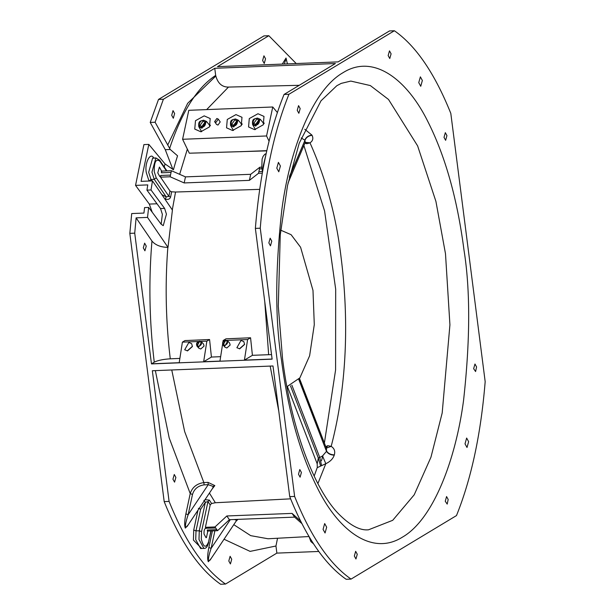<?xml version="1.0" encoding="UTF-8"?>
<svg xmlns="http://www.w3.org/2000/svg" width="615" height="615" viewBox="0 0 615 615"><rect width="100%" height="100%" fill="white"/><g stroke="black" fill="none" stroke-linecap="round" stroke-linejoin="round"><path stroke-width="0.92" d="M445.26 501.256L447.197 504.1L448.181 499.495L446.567 496.551L445.26 501.256M473.65 368.708L475.595 371.545L476.579 366.94L474.965 364.003L473.65 368.708M288.95 94.264C274.09 131.149 264.527 175.79 260.26 228.196L255.371 228.388C259.63 175.99 269.193 131.341 284.053 94.456L288.95 94.264L394.376 30.75C415.878 45.725 434.69 73.277 450.81 113.398L485.174 381.646C480.907 434.052 471.344 478.693 456.484 515.578L351.057 579.092L346.16 579.284C324.659 564.309 305.847 536.764 289.734 496.636L272.991 365.979L152.343 370.745L169.087 501.41C185.2 541.531 204.011 569.083 225.513 584.058L220.624 584.25C199.129 569.252 180.318 541.7 164.19 501.602L169.087 501.41M318.785 551.463L276.865 553.116L225.513 584.058M468.63 441.67L466.639 438.041L465.025 443.846L467.016 447.474L468.63 441.67M260.26 228.196L294.623 496.443C310.736 536.564 329.548 564.116 351.057 579.092M281.455 359.898C275.051 319.892 275.189 269.785 281.862 209.584C289.519 151.082 311.882 90.52 342.97 72.724C373.835 53.198 407.399 80.065 427.879 121.616C448.942 163.298 458.905 210.937 463.971 249.944C470.375 289.949 470.244 340.057 463.572 400.257C455.915 458.759 433.544 519.329 402.464 537.118C371.598 556.644 338.027 529.784 317.555 488.225C296.484 446.544 286.521 398.904 281.455 359.898M301.411 472.474L300.105 477.179L298.49 474.234L299.797 469.529L301.411 472.474M357.269 554.269L355.954 558.974L354.34 556.029L355.654 551.324L357.269 554.269M326.673 527.193L325.058 532.997L323.067 529.369L324.682 523.565L326.673 527.193M280.402 166.004L278.787 171.8L276.796 168.172L278.418 162.375L280.402 166.004M300.174 108.586L298.859 113.291L297.245 110.346L298.559 105.642L300.174 108.586M271.776 241.142L270.469 245.846L268.855 242.902L270.162 238.197L271.776 241.142M446.944 135.608L445.629 140.32L444.015 137.376L445.329 132.663L446.944 135.608M391.094 53.812L389.779 58.517L388.165 55.573L389.48 50.868L391.094 53.812M422.359 80.48L420.745 86.284L418.754 82.648L420.376 76.852L422.359 80.48M148.646 207.424L147.531 217.403L168.003 247.391L172.415 210.076L152.482 180.895L151.021 189.974L164.605 208.408L166.442 214.158L163.244 225.651L161.13 224.206L148.646 207.424L144.571 207.586L143.933 213.074L131.71 213.559L129.827 233.354L164.19 501.602M296.215 63.537L268.84 35.716L263.943 35.908L158.516 99.422L150.221 122.431L165.274 149.683L172.915 169.502M201.643 548.488L193.418 540.101L193.733 530.015L197.976 510.212M188.236 524.787L185.346 528.093C184.331 525.71 184.508 520.966 185.884 513.863L188.152 514.732C185.907 521.474 185.054 525.725 185.615 527.486L187.098 526.494L212.798 488.041L213.067 486.411L214.82 485.589L208.016 482.383L208.247 484.658L213.067 486.411M276.865 553.116L275.958 546.005L250.105 551.386L224.037 539.232M211.206 558.428L208.316 561.733C207.301 559.35 207.478 554.607 208.854 547.504L211.122 548.372C208.877 555.114 208.024 559.366 208.577 561.126L210.069 560.134L236.283 520.913L236.037 520.059L236.552 519.429M175.875 477.432L174.56 482.137L172.946 479.193L174.26 474.488L175.875 477.432M231.724 559.235L230.417 563.94L228.803 560.995L230.11 556.291L231.724 559.235M275.958 546.005L277.542 538.248M289.734 496.636L294.623 496.443M394.376 30.75L389.487 30.942L338.135 61.884L217.479 66.651L268.84 35.716M282.293 64.091L286.036 58.033L286.644 60.639M265.549 58.771L264.242 63.483L262.628 60.539L263.935 55.827L265.549 58.771M261.898 168.825L259.461 168.925L258.892 171.585L262.551 171.439M255.371 228.388L272.122 359.152L151.475 363.919L134.723 233.162L129.827 233.354M158.516 99.422L163.406 99.23L214.758 68.288L335.406 63.522L284.053 94.456M290.618 498.842L215.35 502.747L211.568 503.501L210.176 504.969L205.387 527.332L206.102 528.377C204.549 528.3 203.865 530.192 204.049 534.074L206.04 537.702L206.44 537.572L207.655 531.898L207.224 530.022L216.834 529.638L215.711 528.001L205.671 528.27M174.629 113.544L173.015 110.608L171.708 115.312L173.322 118.257L174.629 113.544M146.239 246.1L144.625 243.156L143.31 247.86L144.925 250.805L146.239 246.1M147.531 217.403L136.115 217.856L134.723 233.162M152.189 212.183L149.322 204.08L157.002 203.78M165.274 149.683L170.255 149.491L177.566 155.818A231.763 92.788 -92.3 0 0 173.438 169.748L165.035 163.928L148.815 144.402L141.073 181.348L152.482 180.895M290.464 385.82L318.316 458.029L317.202 463.833L287.428 386.635M321.599 465.616L319.754 457.468L322.514 455.961L326.504 451.333C328.095 453.755 330.67 455.031 334.245 455.154C332.984 458.805 330.178 461.65 325.819 463.687L317.54 467.523M325.804 446.736L327.764 445.683L331.17 446.352C334.291 448.327 335.344 451.172 334.329 454.869C330.755 454.746 328.179 453.478 326.588 451.056L326.411 448.297L299.467 378.417M326.35 448.151L331.17 446.352C348.313 381.023 348.236 313.957 341.141 257.862C336.397 217.072 326.012 178.734 309.998 142.841L305.255 142.334L304.925 140.381C306.139 137.453 308.515 135.769 312.051 135.323C313.535 138.413 312.851 140.92 309.998 142.841L306.777 143.733L304.917 143.134M150.221 122.431L155.111 122.239L170.255 149.491M163.406 99.23L155.111 122.239M171.754 369.976L184.654 431.576L203.873 482.598C196.823 483.598 192.272 487.257 190.227 493.591L169.21 438.011L155.357 370.63M208.016 482.383L203.873 482.598L204.111 484.874C198.068 485.742 194.202 488.94 192.495 494.46L190.227 493.591L185.884 513.863M211.568 503.501L209.392 500.11L205.026 499.672M236.129 521.151L237.951 519.368M287.474 63.883L286.036 58.633L284.291 64.006M304.771 129.25L311.928 135.092C308.392 135.531 306.024 137.222 304.809 140.151L301.189 137.952M258.892 171.585L258.531 173.284L262.313 173.13M161.468 172.8L161.391 170.709L159.4 167.08L157.778 172.876L159.769 176.505L160.892 175.46L170.501 175.083L171.07 172.415L161.468 172.8L161.83 171.101L171.431 170.716L185.476 176.882L250.689 174.306L259.83 167.226L261.659 167.149M259.83 167.226L259.461 168.925M151.475 363.919L154.257 362.135C157.924 360.375 163.267 359.268 170.278 358.822L179.872 358.407M168.003 247.391L167.849 247.391C160.661 247.199 155.364 245.085 151.959 241.049L136.115 217.856M222.93 341.986L223.16 340.518L224.629 340.456M226.904 340.372L247.614 339.549L244.424 360.129L272.107 359.037M200.821 341.402L206.855 341.164L203.657 361.735L219.962 361.097L222.592 344.169M151.49 363.803L179.203 362.704L182.401 342.132L198.545 341.494M199.644 341.256L197.008 346.13L198.883 348.251L200.774 349.005L204.065 346.076L203.55 344.123L201.666 342.002L199.775 341.248M240.995 340.456L236.875 347.713L239.696 348.828L244.586 344.469L243.809 341.571L240.995 340.456M188.82 342.517L184.708 349.774L187.521 350.888L192.41 346.537L191.634 343.631L188.82 342.517M225.736 340.226L223.091 345.1L224.967 347.221L226.866 347.975L230.156 345.046L229.633 343.085L227.758 340.971L225.859 340.218M299.251 85.3L228.48 87.076C221.961 87.138 217.695 83.248 215.673 75.407L214.758 68.288M169.617 148.507C181.656 112.107 197.008 87.745 215.673 75.407M209.392 500.11L207.978 501.548L201.536 531.629L201.297 539.024C203.48 547.511 205.894 548.472 208.554 541.907L210.899 530.953M216.834 529.638L217.549 530.684L207.939 531.068L207.224 530.022M215.711 528.001L214.996 526.947L226.843 515.97L292.056 513.394L300.543 520.936M205.387 527.332L214.996 526.947M161.145 224.221L162.368 214.32L160.53 208.57L146.947 190.135L147.769 184.9L135.546 185.384L149.322 204.08M148.815 144.402L143.918 144.594L135.546 185.384M305.148 142.588L305.778 143.487M326.757 446.113L326.142 447.597M291.871 385.175L319.754 457.468L318.316 458.029L320.6 466.024M306.777 143.733L305.194 142.173M326.281 447.958L327.764 445.683M322.514 455.961L325.819 463.687L317.886 483.59M234.461 519.506L236.037 520.059M212.09 489.094L214.82 485.589M210.176 504.969L207.978 501.548L205.356 502.324L203.903 500.341M201.536 531.629L199.268 530.76L205.356 502.324L200.644 509.235L198.376 508.359M217.549 530.684L229.395 519.706L294.608 517.13L301.896 523.603M164.789 198.914L165.312 199.099C168.018 199.844 169.771 199.183 170.586 197.123L168.879 196.346L169.955 190.958L171.639 191.795L175.544 192.026L259.707 189.358M169.955 190.958L160.53 177.158L170.14 176.774L184.177 182.939L249.398 180.364L258.531 173.284M244.424 360.129L252.411 355.316L271.538 354.594M239.427 348.828L244.616 344.239M187.26 350.888L192.441 346.299M252.411 355.316L250.566 337.773L247.614 339.549M250.566 337.773L225.966 338.827L223.16 340.518M203.657 361.735L211.422 357.061L220.654 356.669M211.422 357.061L209.577 339.526L206.855 341.164M209.577 339.526L184.977 340.572L182.401 342.132M277.373 112.537L272.76 106.995L188.797 110.308L182.594 139.282L189.32 153.204L266.772 150.867M164.605 208.408L160.53 208.57M146.947 190.135L151.021 189.974M151.959 180.918L150.99 179.495L149.038 181.071L146.362 172.792C144.225 163.252 150.606 151.036 153.904 158.355M294.608 517.13L292.056 513.394M229.395 519.706L226.843 515.97M166.457 170.916L159.777 161.13C155.941 158.47 154.096 161.999 154.25 171.708L156.202 177.781L168.879 196.346L166.235 196.915L154.25 179.365L156.202 177.781M160.53 177.158L160.892 175.46M249.398 180.364L250.689 174.306M184.177 182.939L185.476 176.882M170.14 176.774L170.501 175.083M171.07 172.415L171.431 170.716M272.76 106.995L266.556 135.969L269.07 141.173M266.825 150.652L240.496 151.69M182.594 139.282L266.556 135.969M218.294 119.126L220.208 121.931L217.971 125.076L216.534 124.438L214.62 121.639L216.057 122.277L218.294 119.126L216.864 118.487L214.62 121.639M204.18 115.866L210.199 118.541L209.469 126.928L200.774 131.764L194.755 129.081L195.485 120.701L204.18 115.866M235.976 114.605L241.987 117.288L241.264 125.668L232.57 130.503L226.551 127.828L227.273 119.441L235.976 114.605M257.985 113.737L263.996 116.412L263.274 124.799L254.579 129.634L248.56 126.959L249.283 118.572L257.985 113.737M165.312 199.099L166.235 196.915L161.876 194.648M200.874 131.756L201.251 131.01M209.63 125.291L210.461 125.214M232.67 130.503L233.039 129.757M241.418 124.03L242.256 123.953M254.679 129.634L255.056 128.881M263.428 123.161L264.266 123.085M286.905 386.697L299.874 377.871L309.622 355.785L314.288 324.659L312.989 290.426L300.589 247.261L291.095 234.684L280.717 230.171M201.912 126.459L199.906 125.568L203.042 121.163L205.049 122.054L201.912 126.459M233.7 125.206L231.694 124.315L234.838 119.91L236.844 120.801L233.7 125.206M255.709 124.338L253.703 123.446L256.847 119.033L258.854 119.925L255.709 124.338M167.71 145.055L187.667 103.32L215.78 76.083M322.875 455.776L321.445 460.804M208.854 547.504L212.413 530.891M445.491 253.741L449.926 324.835L442.185 412.988L430.977 457.153L414.21 494.806L392.708 520.313L368.539 529.792C359.798 530.745 349.52 525.125 337.697 512.933C313.25 486.934 290.949 427.056 282.539 358.607L278.295 306.285L280.256 234.915L287.52 185.561L299.236 143.172L321.007 100.814L336.805 85.731L341.233 83.379L350.804 81.08L370.33 85.57L388.511 99.461L417.631 145.909L435.927 201.436L445.491 253.741M230.348 519.606L211.122 548.372L214.889 530.791M208.577 561.126L208.316 561.733M233.777 524.664L250.712 535.65L268.04 538.763L309.022 536.541L310.882 541.577L313.565 543.86M204.111 484.874L208.247 484.658L188.152 514.732L192.495 494.46M185.615 527.486L185.346 528.093M209.431 493.084L215.35 502.747M193.733 530.015L196.008 530.891L200.644 509.235M196.008 530.891L195.731 539.624L200.613 548.526L203.873 548.396L198.991 539.501L199.268 530.76L196.008 530.891M286.036 58.633L286.036 58.033M154.257 362.135C149.368 321.407 148.599 281.047 151.959 241.049M164.236 166.949L165.035 163.928M228.48 87.076L206.663 109.608M187.352 149.122L179.642 174.322M270.17 366.086L278.779 411.158M313.389 543.583L310.867 539.593M263.02 169.225L262.797 167.803L266.149 153.704M167.849 247.391C164.989 284.276 165.796 321.414 170.278 358.822M197.008 346.13L198.899 346.883L201.666 342.002L199.714 341.217C196.808 342.032 195.908 343.677 197.008 346.13M223.091 345.1L224.982 345.853L227.758 340.971L225.797 340.187C222.899 341.002 221.992 342.64 223.091 345.1M211.106 530.945L208.554 541.907M172.262 210.084L175.544 192.026M264.773 301.781L268.647 354.624M289.611 176.09L304.925 140.381L289.35 177.228M298.867 379.178L326.504 451.333L298.736 379.332M198.814 346.414C196.07 344.869 196.331 343.201 199.591 341.417C202.335 342.962 202.074 344.631 198.814 346.414M224.898 345.384C222.161 343.831 222.415 342.171 225.674 340.387C228.419 341.932 228.157 343.601 224.898 345.384M170.586 197.123L171.639 191.795M152.643 158.086L148.676 172.315L150.99 179.495L154.25 179.365L151.936 172.185L155.903 157.955L152.643 158.086M159.777 161.13L159.616 160.184L155.903 157.955M198.799 126.698L201.928 128.228L206.502 121.432L203.45 120.171C201.359 121.409 198.045 119.84 198.799 126.698L201.635 131.687M230.594 125.437L233.723 126.974L238.297 120.179L235.245 118.918C233.147 120.148 229.833 118.58 230.594 125.437L233.431 130.434M252.604 124.568L255.732 126.106L260.306 119.31L257.255 118.042C255.156 119.279 251.85 117.711 252.604 124.568L255.44 129.565M201.789 127.028C197.43 128.335 199.298 119.61 203.165 120.594C207.524 119.287 205.656 128.012 201.789 127.028M233.577 125.775C229.218 127.082 231.086 118.357 234.961 119.341C239.32 118.034 237.452 126.759 233.577 125.775M255.594 124.906C251.228 126.213 253.103 117.488 256.97 118.464C261.329 117.158 259.461 125.883 255.594 124.906M314.165 476.125L317.279 467.485L317.202 463.833M324.389 443.054L335.59 369.946L335.682 289.173L324.597 211.03L303.887 145.563M305.255 142.334L288.058 183.001M262.59 171.577L261.752 167.872L262.098 159.077L263.089 156.371L264.781 154.296L266.157 153.65M208.662 542.345C207.578 546.658 205.987 548.672 203.873 548.396M159.616 160.184L166.926 170.901M210.122 125.898L206.502 121.432M241.91 124.637L238.297 120.179M263.92 123.769L260.306 119.31"/></g></svg>
